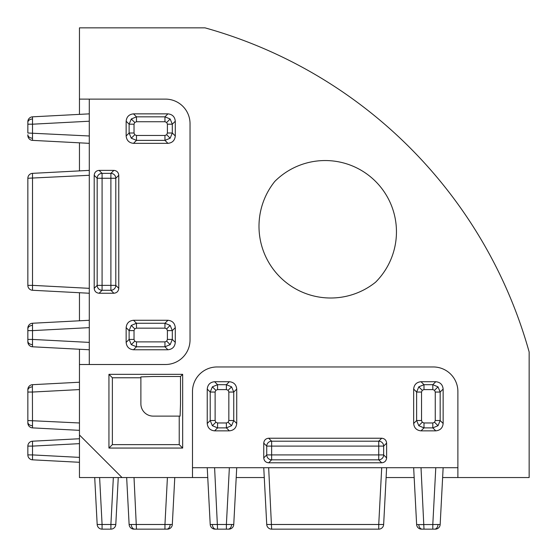 <?xml version="1.0" encoding="UTF-8"?>
<svg xmlns="http://www.w3.org/2000/svg" width="557" height="557" viewBox="0 0 557 557"><rect width="100%" height="100%" fill="white"/><g stroke="black" fill="none" stroke-linecap="round" stroke-linejoin="round"><path stroke-width="0.84" d="M274.796 181.422A71.686 71.686 0 0 0 375.578 282.204A71.261 71.261 0 0 0 352.463 165.972A71.261 71.261 0 0 0 274.796 181.422M79.456 382.227L32.508 384.685L32.403 386.843L32.508 427.88L79.456 430.338L32.508 427.88A4.916 4.916 0 0 1 27.85 422.972L27.85 420.521L27.85 422.972M79.456 422.979L27.85 420.521L27.85 390.311L27.85 392.044L32.508 392.044L79.456 389.587M27.85 389.594L27.85 390.311L27.85 389.594A4.916 4.916 0 0 1 32.508 384.685M89.287 342.402L32.508 339.429L27.85 339.429L27.85 341.88L27.85 328.157L27.85 330.614L32.508 330.614L32.508 346.788A4.916 4.916 0 0 1 27.85 341.88M27.85 328.157A4.916 4.916 0 0 1 32.508 323.248L32.508 330.614L89.287 327.634M89.287 113.858L32.508 116.831L32.508 140.371A4.916 4.916 0 0 1 27.85 135.462L27.85 134.745L27.85 135.462M89.287 135.985L27.85 133.005L27.85 121.739L27.85 124.197L32.508 124.197L89.287 121.217M27.85 392.044L27.85 390.311L27.85 392.044M134.028 529.15L136.479 529.15L134.028 529.15A4.916 4.916 0 0 1 129.12 524.492L172.315 524.492A4.916 4.916 0 0 1 167.406 529.15L164.956 529.15L164.956 524.492L167.413 477.544M215.12 529.15L217.571 529.15L215.12 529.15A4.916 4.916 0 0 1 210.212 524.492L233.752 524.492A4.916 4.916 0 0 1 228.843 529.15L228.126 529.15L228.843 529.15M214.598 467.713L217.571 529.15L228.126 529.15L226.386 529.15L226.386 524.492L229.366 467.713M422.255 529.15L423.995 529.15L422.255 529.15A4.916 3.474 -90 0 1 418.787 524.597L440.169 524.492L443.142 467.713M421.538 529.15A4.916 4.916 0 0 1 416.629 524.492L418.787 524.597M421.015 467.713L423.995 529.15L434.544 529.15L432.803 529.15L432.803 524.492L435.783 467.713M434.544 529.15L435.261 529.15L434.544 529.15A4.916 3.474 -90 0 0 438.004 524.597M134.745 529.15L136.479 529.15L134.745 529.15A4.916 3.474 -90 0 1 131.278 524.597M134.021 477.544L136.479 529.15L167.406 529.15M217.571 422.972L217.571 427.88L214.598 430.853L229.366 430.853L226.386 427.88L217.571 427.88L212.37 425.722L210.212 420.521L210.212 392.044L212.37 386.843L217.571 384.685L226.386 384.685L231.587 386.843L233.752 392.044L233.752 420.521L231.587 425.722L226.386 427.88L226.386 422.972L228.126 422.255L228.843 420.521L233.752 420.521L236.725 423.494L236.725 389.071L233.752 392.044L228.843 392.044L228.126 390.311L226.386 389.594L226.386 384.685L229.366 381.712L214.598 381.712L217.571 384.685L217.571 389.594L215.838 390.311L215.12 392.044L215.12 420.521L215.838 422.255L217.571 422.972L226.386 422.972M214.598 430.853C210.156 430.387 207.705 427.936 207.239 423.494L210.212 420.521L215.12 420.521M126.147 327.634C126.613 323.192 129.064 320.741 133.506 320.275L136.479 323.248L164.956 323.248L170.157 325.413L172.315 330.614L172.315 339.429L170.157 344.63L164.956 346.788L136.479 346.788L131.278 344.63L129.12 339.429L129.12 330.614L131.278 325.413L136.479 323.248L136.479 328.157L134.745 328.874L134.028 330.614L129.12 330.614L126.147 327.634L126.147 342.402L129.12 339.429L134.028 339.429L134.745 341.163L136.479 341.88L136.479 346.788L133.506 349.761L167.929 349.761L164.956 346.788L164.956 341.88L166.689 341.163L167.406 339.429L167.406 330.614L166.689 328.874L164.956 328.157L136.479 328.157M164.956 328.157L164.956 323.248L167.929 320.275C172.371 320.741 174.821 323.192 175.288 327.634L172.315 330.614L167.406 330.614M126.147 121.217C126.613 116.775 129.064 114.324 133.506 113.858L136.479 116.831L164.956 116.831L170.157 118.996L172.315 124.197L172.315 133.005L170.157 138.213L164.956 140.371L136.479 140.371L131.278 138.213L129.12 133.005L129.12 124.197L131.278 118.996L136.479 116.831L136.479 121.739L134.745 122.456L134.028 124.197L129.12 124.197L126.147 121.217L126.147 135.985L129.12 133.005L134.028 133.005L134.745 134.745L136.479 135.462L136.479 140.371L133.506 143.344L167.929 143.344L164.956 140.371L164.956 135.462L166.689 134.745L167.406 133.005L167.406 124.197L166.689 122.456L164.956 121.739L136.479 121.739M164.956 121.739L164.956 116.831L167.929 113.858C172.371 114.324 174.821 116.775 175.288 121.217L172.315 124.197L167.406 124.197M413.656 389.071C414.123 384.629 416.573 382.179 421.015 381.712L423.995 384.685L432.803 384.685L438.004 386.843L440.169 392.044L440.169 420.521L438.004 425.722L432.803 427.88L423.995 427.88L418.787 425.722L416.629 420.521L416.629 392.044L418.787 386.843L423.995 384.685L423.995 389.594L422.255 390.311L421.538 392.044L416.629 392.044L413.656 389.071L413.656 423.494L416.629 420.521L421.538 420.521L422.255 422.255L423.995 422.972L423.995 427.88L421.015 430.853L435.783 430.853L432.803 427.88L432.803 422.972L434.544 422.255L435.261 420.521L435.261 392.044L434.544 390.311L432.803 389.594L423.995 389.594M435.261 420.521L440.169 420.521L443.142 423.494L443.142 389.071L440.169 392.044L435.261 392.044M112.375 377.771L112.375 444.625L179.229 444.625L179.229 416.114L153.175 416.114A12.289 12.289 0 0 1 140.886 403.825L140.886 377.771L112.375 377.771L108.942 374.339L108.942 448.058L182.661 448.058L182.661 374.339L108.942 374.339M89.287 99.111L89.287 364.508M192.492 467.713L457.889 467.713M386.621 457.896L386.621 443.135L383.648 446.108A4.916 4.902 -135 0 0 378.739 441.207L381.712 438.227L268.662 438.227L271.642 441.207A4.916 4.902 135 0 0 266.733 446.108L263.753 443.135L263.753 457.896L266.733 454.916A4.916 4.902 45 0 0 271.642 459.824L268.662 462.804L381.712 462.804L378.739 459.824A4.916 4.902 -45 0 0 383.648 454.916L386.621 457.896C386.314 460.855 384.678 462.491 381.712 462.804M268.662 462.804C265.703 462.491 264.067 460.855 263.753 457.896M263.753 443.135C264.067 440.176 265.703 438.54 268.662 438.227M381.712 438.227C384.678 438.54 386.314 440.176 386.621 443.135M443.142 423.494C442.676 427.936 440.225 430.387 435.783 430.853M421.015 430.853C416.573 430.387 414.123 427.936 413.656 423.494M432.803 389.594L432.803 384.685L435.783 381.712L421.015 381.712M435.783 381.712C440.225 382.179 442.676 384.629 443.142 389.071M215.12 392.044L210.212 392.044L207.239 389.071L207.239 423.494M207.239 389.071C207.705 384.629 210.156 382.179 214.598 381.712M229.366 381.712C233.808 382.179 236.259 384.629 236.725 389.071M236.725 423.494C236.259 427.936 233.808 430.387 229.366 430.853M167.929 113.858L133.506 113.858M167.406 133.005L172.315 133.005L175.288 135.985L175.288 121.217M175.288 135.985C174.821 140.427 172.371 142.877 167.929 143.344M133.506 143.344C129.064 142.877 126.613 140.427 126.147 135.985M94.196 175.288L94.196 288.338L97.176 285.358A4.916 4.902 45 0 0 102.084 290.267L99.104 293.247L113.865 293.247L110.892 290.267A4.916 4.902 -45 0 0 115.793 285.358L118.773 288.338L118.773 175.288L115.793 178.261A4.916 4.902 -135 0 0 110.892 173.352L113.865 170.379L99.104 170.379L102.084 173.352A4.916 4.902 135 0 0 97.176 178.261L94.196 175.288C94.509 172.322 96.145 170.686 99.104 170.379M113.865 170.379C116.824 170.686 118.46 172.322 118.773 175.288M118.773 288.338C118.46 291.297 116.824 292.933 113.865 293.247M99.104 293.247C96.145 292.933 94.509 291.297 94.196 288.338M133.506 349.761C129.064 349.295 126.613 346.844 126.147 342.402M167.929 320.275L133.506 320.275M167.406 339.429L172.315 339.429L175.288 342.402L175.288 327.634M175.288 342.402C174.821 346.844 172.371 349.295 167.929 349.761M442.627 477.544L529.15 477.544L529.15 351.982A466.898 466.898 0 0 0 205.018 27.85L79.456 27.85L79.456 114.373M122.018 477.544L79.456 477.544L79.456 434.982L122.018 477.544L207.754 477.544M79.456 349.246L79.456 434.982M79.456 142.829L79.456 170.895M79.456 292.731L79.456 320.79M236.21 477.544L264.269 477.544M386.105 477.544L414.171 477.544M457.889 477.544L457.889 391.536A24.571 24.571 0 0 0 433.311 366.966L217.063 366.966A24.571 24.571 0 0 0 192.492 391.536L192.492 477.544M79.456 364.508L165.464 364.508A24.571 24.571 0 0 0 190.034 339.937L190.034 123.689A24.571 24.571 0 0 0 165.464 99.111L79.456 99.111M179.229 416.114L180.092 416.114L180.517 403.825L180.517 376.483L153.175 376.483L140.886 376.908L140.886 377.771M416.629 524.492L413.656 467.713M386.621 467.713L383.648 524.492A4.916 4.916 0 0 1 378.739 529.15L271.642 529.15L378.739 529.15A4.916 4.916 0 0 0 383.648 524.492L378.739 524.492L381.712 467.713M268.662 467.713L271.642 529.15A4.916 4.916 0 0 1 266.733 524.492L263.753 467.713M99.619 477.544L102.084 524.492L97.176 524.492L94.711 477.544M118.258 477.544L115.793 524.492L118.258 477.544M115.793 524.492L110.892 524.492L110.892 529.15A4.916 4.916 0 0 0 115.793 524.492A4.916 4.916 0 0 1 110.892 529.15L102.084 529.15A4.916 4.916 0 0 1 97.176 524.492A4.916 4.916 0 0 0 102.084 529.15L102.084 524.492L110.892 524.492L113.35 477.544M174.773 477.544L172.315 524.492L174.773 477.544M210.212 524.492L207.239 467.713M236.725 467.713L233.752 524.492M129.12 524.492L126.662 477.544M435.261 529.15A4.916 4.916 0 0 0 440.169 524.492M79.456 443.651L32.508 446.108L32.508 441.207L79.456 438.742M79.456 462.289L32.508 459.824L32.508 454.916L79.456 457.381M27.85 454.916L27.85 446.108A4.916 4.916 0 0 1 32.508 441.207A4.916 4.916 0 0 0 27.85 446.108L32.508 446.108L32.508 454.916L27.85 454.916A4.916 4.916 0 0 0 32.508 459.824M89.287 143.344L32.508 140.371M89.287 293.247L32.508 290.267L89.287 293.247M32.508 173.352L89.287 170.379L32.508 173.352A4.916 4.916 0 0 0 27.85 178.261L27.85 285.358L27.85 178.261A4.916 4.916 0 0 1 32.508 173.352L32.508 285.358L89.287 288.338M79.456 430.338L32.508 427.88M89.287 349.761L32.508 346.788M32.508 323.248L89.287 320.275M32.508 116.831A4.916 4.916 0 0 0 27.85 121.739M32.508 290.267L32.508 285.358L27.85 285.358A4.916 4.916 0 0 0 32.508 290.267A4.916 4.916 0 0 1 27.85 285.358M179.229 444.625L182.661 448.058M180.517 376.483L182.661 374.339M112.375 444.625L108.942 448.058M32.403 386.843A4.916 3.474 180 0 0 27.85 390.311M32.403 425.722A4.916 3.474 180 0 1 27.85 422.255M32.403 344.63A4.916 3.474 180 0 1 27.85 341.163M32.403 325.413A4.916 3.474 180 0 0 27.85 328.874M32.403 118.996A4.916 3.474 180 0 0 27.85 122.456M32.403 138.213A4.916 3.474 180 0 1 27.85 134.745M166.689 529.15A4.916 3.474 -90 0 0 170.157 524.597M215.838 529.15A4.916 3.474 -90 0 1 212.37 524.597M228.126 529.15A4.916 3.474 -90 0 0 231.587 524.597M212.37 386.843L215.838 390.311M212.37 425.722L215.838 422.255M231.587 386.843L228.126 390.311M231.587 425.722L228.126 422.255M170.157 344.63L166.689 341.163M170.157 325.413L166.689 328.874M131.278 344.63L134.745 341.163M131.278 325.413L134.745 328.874M170.157 138.213L166.689 134.745M170.157 118.996L166.689 122.456M131.278 138.213L134.745 134.745M131.278 118.996L134.745 122.456M438.004 425.722L434.544 422.255M438.004 386.843L434.544 390.311M418.787 425.722L422.255 422.255M418.787 386.843L422.255 390.311M97.176 285.358L97.176 178.261L102.084 178.261L102.084 285.358L110.892 285.358L110.892 178.261L102.084 178.261L102.084 173.352L110.892 173.352L110.892 178.261L115.793 178.261L115.793 285.358L110.892 285.358L110.892 290.267L102.084 290.267L102.084 285.358L97.176 285.358M136.479 135.462L164.956 135.462M134.028 124.197L134.028 133.005M423.995 422.972L432.803 422.972M421.538 392.044L421.538 420.521M383.648 446.108L383.648 454.916L378.739 454.916L378.739 446.108L271.642 446.108L271.642 454.916L378.739 454.916L378.739 459.824L271.642 459.824L271.642 454.916L266.733 454.916L266.733 446.108L271.642 446.108L271.642 441.207L378.739 441.207L378.739 446.108L383.648 446.108M136.479 341.88L164.956 341.88M134.028 330.614L134.028 339.429M226.386 389.594L217.571 389.594M228.843 420.521L228.843 392.044M266.733 524.492L378.739 524.492L378.739 529.15A4.916 4.916 0 0 0 383.648 524.492M89.287 175.288L27.85 178.261"/></g></svg>
